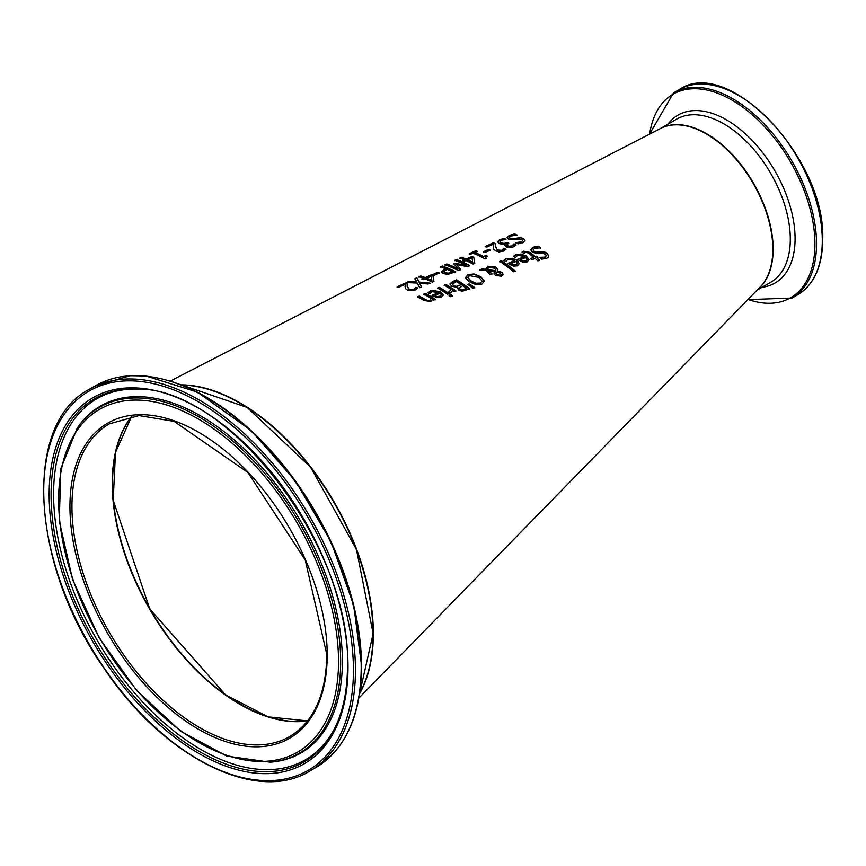 <?xml version="1.0" encoding="UTF-8"?>
<svg xmlns="http://www.w3.org/2000/svg" width="866" height="866" viewBox="0 0 866 866"><rect width="100%" height="100%" fill="white"/><g stroke="black" fill="none" stroke-linecap="round" stroke-linejoin="round"><path stroke-width="1.3" d="M431.236 298.478A150.706 87.011 -120 0 0 424.697 294.592A150.706 87.011 -120 0 0 423.766 294.072L425.444 293.336A150.413 86.838 60 0 1 426.18 293.747A150.413 86.838 60 0 1 435.436 299.398L433.758 300.101A150.706 87.011 -120 0 0 432.643 299.376L431.008 301.574L424.091 300.502A151.799 87.639 -120 0 0 419.296 297.698A151.799 87.639 -120 0 0 417.607 296.767L419.285 296.031A151.507 87.466 60 0 1 420.779 296.854A151.507 87.466 60 0 1 424.979 299.3L427.544 300.545L429.85 300.35L431.236 298.478L429.85 300.74L427.544 300.935L419.285 296.41L417.607 297.146M358.914 698.028L760.251 286.917A94.156 54.363 -120 0 0 765.273 209.312A94.156 54.363 -120 0 0 705.227 133.321A94.156 54.363 -120 0 0 660.477 128.514L170.418 380.997M520.271 237.576L523.54 238.529L525.002 240.434L522.869 242.707L518.041 243.887A132.411 76.446 -120 0 0 515.93 242.664L521.213 241.841L522.663 240.423L521.873 239.438L508.634 239.352L507.021 237.501L509.284 235.4L514.685 233.907A130.907 75.58 60 0 1 516.915 234.946L510.94 236.028L509.316 237.446L510.204 238.399L513.884 238.67L520.271 237.576L523.54 238.919L524.991 240.64M497.549 241.733L499.606 239.72L504.055 238.442A132.736 76.63 60 0 1 505.95 239.287L501.252 240.347L499.985 241.582L501.317 242.859L504.044 243.443L507.292 242.469A133.212 76.912 60 0 1 508.764 243.227L506.762 244.829L508.753 246.269L511.871 245.912L514.047 243.801A132.801 76.673 60 0 1 515.93 244.894L513.278 246.875L509.717 247.644L506.069 246.767L504.846 245.24L505.549 244.104A133.689 77.182 -120 0 0 505.419 244.039L502.767 244.396L499.379 243.606L497.549 241.69M499.985 241.863L501.317 243.249L504.044 243.833L507.292 242.848L508.764 243.617M493.23 247.308L493.295 244.169L486.757 247.113A135.973 78.503 -120 0 0 485.209 246.474L493.425 242.761A134.522 77.669 60 0 1 495.309 243.573L495.298 246.474L497.409 250.025L501.717 250.317L504.034 248.163A134.566 77.691 60 0 1 504.759 248.564A134.566 77.691 60 0 1 505.939 249.235L503.33 251.172L499.054 251.854L495.698 250.88L493.717 249.202L493.176 246.29M430.521 290.9L432.047 290.37L440.718 291.777L443.338 295.025L441.433 297.179L437.427 297.655L432.892 295.955A150.11 86.665 -120 0 0 431.972 295.393L438.889 292.427L432.004 291.723L429.785 293.91A150.078 86.643 -120 0 0 427.956 292.86L430.521 290.9L432.047 290.76L440.718 292.156L443.327 295.219M181.351 384.829A188.312 108.726 60 0 1 238.172 401.824A188.312 108.726 60 0 1 359.639 693.634M417.282 283.041L406.36 282.576L408.395 281.634L416.936 281.98L414.933 278.614L416.838 277.737L419.263 282.067L430.023 283.106L427.999 284.005L419.609 283.139L421.59 286.873L419.674 287.718L417.282 283.041M434.342 275.204A146.137 84.37 -120 0 0 432.719 274.554L437.763 272.27A145.25 83.861 60 0 1 439.376 272.931L434.342 275.204M424.968 278.917L423.377 279.642A147.967 85.431 -120 0 0 421.948 279.09L423.528 278.365A147.685 85.269 -120 0 0 418.949 276.763L420.67 275.973A147.382 85.095 60 0 1 425.249 277.585L431.127 274.912A146.343 84.489 60 0 1 433 275.659L433.909 281.374L432.275 282.11A147.685 85.269 -120 0 0 424.968 278.917M445.503 268.72A143.864 83.06 -120 0 0 440.534 266.836L442.31 266.024A143.561 82.887 60 0 1 455.624 271.762L447.96 274.37L443.186 273.58L441.4 271.772L445.503 268.72L441.4 272.162M460.777 269.478L458.32 270.571A143.085 82.606 -120 0 0 445.005 264.79L446.769 263.978A142.771 82.422 60 0 1 458.244 268.861L453.914 263.794L454.996 263.307L466.244 265.321A141.353 81.61 -120 0 0 454.769 260.32L456.414 259.562A141.061 81.447 60 0 1 469.74 265.537L467.315 266.609L456.577 264.541L460.777 269.478M474.676 252.407A138.073 79.715 60 0 1 483.596 256.531L486.021 255.47A137.651 79.466 60 0 1 487.233 256.109L485.61 257.202L486.346 258.317L484.96 258.923A138.376 79.888 -120 0 0 472.966 253.186L470.595 254.258A138.798 80.137 -120 0 0 469.242 253.716L475.737 250.772A137.651 79.466 60 0 1 477.09 251.313L474.676 252.796L483.596 256.921L486.021 255.849L487.233 256.498M465.821 260.482L464.23 261.196A140.747 81.263 -120 0 0 462.801 260.569L464.382 259.854A140.465 81.101 -120 0 0 459.803 258.014L461.524 257.234A140.162 80.917 60 0 1 466.103 259.086L471.981 256.433A139.123 80.322 60 0 1 473.854 257.278L474.763 263.34L473.128 264.054A140.465 81.101 -120 0 0 465.821 260.482M490.232 250.155L485.187 252.396A137.153 79.185 -120 0 0 483.564 251.638L488.608 249.386A136.254 78.665 60 0 1 490.232 250.155M450.84 296.724A148.292 85.615 -120 0 0 449.086 295.49L451.002 294.689A147.956 85.42 60 0 1 452.745 295.934L450.84 296.724M451.283 289.569A147.101 84.933 -120 0 0 444.193 285.195L445.871 284.459A146.798 84.76 60 0 1 455.862 290.814L454.185 291.517A147.101 84.933 -120 0 0 452.691 290.5L450.515 292.989A147.74 85.301 -120 0 0 448.761 291.82L451.283 289.569L448.848 292.167M472.728 288.291L467.943 284.362L469.145 283.864L474.72 287.48L472.728 288.291M449.227 293.596L447.549 294.299A148.27 85.604 -120 0 0 437.557 288.064L439.235 287.339A147.978 85.431 60 0 1 449.227 293.596M465.475 278.008L467.954 275.052L474.059 274.338L480.771 277.098L484.31 281.093L481.832 284.221L475.737 284.611L468.993 281.634L465.475 277.618L467.954 274.663L474.059 273.959L480.771 276.698L484.321 281.385M457.4 287.317L451.597 286.235L449.963 283.799L452.712 281.504L456.534 279.859A144.914 83.666 60 0 1 469.848 288.789L462.282 291.279L458.45 290.099L457.465 287.36A146.073 84.338 -120 0 0 457.4 287.317M449.93 284.091L456.534 280.248L469.848 289.179M513.635 271.794A137.283 79.261 -120 0 0 499.725 261.435L501.414 260.72A136.98 79.087 60 0 1 515.324 271.123L513.635 271.794M479.84 270.257L482.135 269.283L485.869 269.737L487.72 266.219L495.817 267.085L497.474 269.142L497.236 270.874L501.999 272.379L503.2 274.425L501.555 276.243L495.428 275.431L494.129 273.851L494.681 271.902L488.305 270.917L491.985 273.721L490.232 274.446A140.4 81.058 -120 0 0 489.377 273.818L486.324 270.657L479.84 269.867L482.135 268.893L485.869 269.348L485.772 268.568M494.129 273.851L494.042 273.299M485.869 269.737L487.72 266.609L495.817 267.475L497.539 269.64M507.974 263.34L514.891 260.482L508.006 259.302L505.787 261.575A136.644 78.893 -120 0 0 503.947 260.32L506.513 258.317L516.71 259.865L519.329 263.6L517.424 265.851L513.419 266.143L508.894 264.011A136.676 78.914 -120 0 0 507.974 263.34M522.046 252.158L523.627 251.183L529.808 252.331A132.509 76.5 60 0 1 535.34 256.639L536.476 256.184A132.303 76.392 60 0 1 537.862 257.343L536.736 257.787A132.509 76.5 60 0 1 539.605 260.233L537.916 260.893A132.801 76.673 -120 0 0 535.047 258.458L531.951 259.692A133.353 76.987 -120 0 0 530.555 258.555L533.662 257.31A132.801 76.673 -120 0 0 528.899 253.597L526.723 252.266L523.551 253.229A133.353 76.987 -120 0 0 522.046 252.158M517.608 259.367L524.525 256.531L517.641 255.286L515.422 257.57A134.944 77.908 -120 0 0 513.581 256.282L516.158 254.268L526.355 255.925L528.974 259.724L527.058 261.987L523.064 262.246L518.528 260.049A134.977 77.929 -120 0 0 517.608 259.367M530.696 249.668L532.969 247.254L538.371 246.193A130.593 75.396 60 0 1 540.59 247.86L534.625 248.304L533.023 250.079L533.878 251.183L537.559 252.082L543.956 251.66L547.225 253.327L548.687 255.892L548.275 257.202L546.554 258.404L541.726 259.183A132.097 76.273 -120 0 0 539.615 257.364L544.898 257.105L546.316 255.816L545.558 254.214L541.748 253.175L538.316 253.695L532.319 252.147L530.696 249.787M405.115 287.122L405.18 284.319L398.641 287.339A151.55 87.498 -120 0 0 397.104 286.863L405.31 283.063A150.099 86.654 60 0 1 407.204 283.669L407.193 286.256L409.304 289.298L413.807 289.212L415.929 287.241A150.143 86.687 60 0 1 417.834 288.075L415.225 289.969L407.594 290.153L405.613 288.779L405.072 286.213M407.193 286.646L407.128 285.195L407.193 286.646L409.304 289.688L411.642 290.099L413.807 289.601L415.929 287.631L417.834 288.465M397.104 287.263L405.31 283.453L407.204 284.059M405.072 286.43L405.18 284.319M538.371 246.193L540.59 248.25M530.696 249.949L532.969 247.644L538.371 246.583M533.023 250.047L533.878 251.573L537.559 252.482L543.956 252.06L547.225 253.727L548.676 256.109M539.745 257.711L544.898 257.505L546.327 255.751M525.781 261.229L526.983 259.789L525.814 257.505L520.531 259.659L523.118 261.37L525.781 261.229L526.983 259.399M513.581 256.672L516.158 254.658L521.17 254.041L526.355 256.314L528.964 259.919M517.608 259.757L524.525 256.531M520.531 259.659L523.118 261.37M523.118 260.98L525.781 260.828M522.046 252.547L523.627 251.573L529.808 252.72L535.34 257.04L536.476 256.585L537.862 257.732M536.736 257.787L539.605 260.634M533.662 257.31L530.555 258.956M516.147 265.115L517.348 263.697L516.179 261.435L510.897 263.6L513.473 265.277L516.147 265.115L517.348 263.296M503.947 260.709L506.513 258.707L512.672 258.284L516.71 260.265L519.329 263.794M507.974 263.729L514.891 260.482M510.897 263.6L513.473 265.277M513.473 264.888L516.147 264.725M497.236 270.874L501.999 272.768L503.2 274.814M488.305 270.917L491.985 274.111M494.681 271.902L494.129 274.251M487.341 269.142L487.428 269.932L495.753 271.155L495.753 269.705L494.399 268.157L488.695 267.367L487.428 269.543L495.753 270.766L495.753 269.705M495.753 271.155L495.753 270.105L495.753 271.155M487.331 269.326L487.428 269.932M496.164 272.021L495.904 273.375L496.997 274.587L500.494 275.323L501.219 274.49L498.784 272.379L496.164 272.021L495.904 273.775L496.997 274.987L500.494 275.713L501.197 274.684M496.164 272.422L495.904 273.775L496.164 272.422M499.725 261.813L501.414 261.11L515.324 271.523M456.512 286.267L461.199 284.665L456.512 286.657L453.362 285.401L456.512 286.657M461.199 284.665A145.228 83.85 -120 0 0 456.274 281.526L452.344 284.308M452.377 283.788L453.362 285.401M452.377 284.167L453.362 285.78M462.119 289.85L466.568 288.4L462.119 290.24L460.041 289.157L462.119 290.24M466.568 288.4A145.228 83.85 -120 0 0 462.671 285.661L459.045 288.118M459.067 287.653L460.041 289.157M459.067 288.042L460.041 289.547M467.9 277.585L470.844 281.244L475.954 283.637L480.284 283.453L481.864 281.201M481.864 280.811L478.93 277.477L469.469 275.615L467.889 277.38L470.844 280.855L475.954 283.247L480.284 283.052L481.897 281.428M439.235 287.339L449.227 293.985M437.557 288.454L439.235 287.728M467.943 284.752L469.145 284.254L474.72 287.88M431.972 295.782L438.889 292.427M432.047 290.76L428.205 292.968L430.521 291.29M437.482 296.508L440.145 296.215L441.357 294.862L440.145 296.605L437.482 296.897L434.894 295.479L437.482 296.897M441.357 294.862L440.177 293.228L434.894 295.479M444.193 285.574L445.871 284.849L455.862 291.203M425.444 293.336L435.436 299.788M423.766 294.462L425.444 293.726M449.086 295.88L451.002 295.079L452.745 296.324M513.365 244.84L514.047 244.19L515.93 245.284M506.794 245.024L507.692 246.269L509.847 246.767L513.365 245.23M505.549 244.104L504.867 245.435M497.549 242.123L499.606 240.109L504.055 238.832L505.95 239.676M516.06 243L521.213 242.231L522.631 240.618M507.021 237.89L509.284 235.79L514.685 234.296L516.915 235.335M509.349 237.641L510.204 238.778L513.884 239.059L520.271 237.966M488.608 249.386L490.232 250.545M483.564 252.028L488.608 249.776M495.244 245.608L497.409 250.415L501.717 250.707L504.034 248.553L505.939 249.625M493.187 246.507L493.295 244.169M485.209 246.864L493.425 243.151L495.309 243.963M472.013 257.711L467.532 260.103L472.739 262.593L472.013 257.711M462.801 260.958L464.382 259.854M459.803 258.414L461.524 257.624L466.103 259.475L471.981 256.823L473.854 257.667L474.763 263.719M467.532 259.713A140.162 80.917 60 0 1 472.739 262.203M469.242 254.117L475.737 251.162L477.09 251.703M485.599 257.603L485.999 258.458M445.005 265.18L446.769 264.368L458.244 268.861M456.577 264.541L460.777 269.867M453.914 264.184L454.996 263.697L466.244 265.321M456.414 259.562L469.74 265.927M454.769 260.709L456.414 259.952M450.85 272.812L452.323 271.772A143.864 83.06 -120 0 0 447.008 269.348L443.76 271.513L444.983 273.115L447.971 273.624L452.323 271.772M443.76 271.837L447.971 273.245L450.85 272.433M440.534 267.226L442.31 266.414L455.624 272.141M431.16 276.113L426.678 278.538L431.885 280.746L431.16 276.113M421.948 279.48L423.528 278.365M418.949 277.152L420.67 276.362L425.249 277.975L431.127 275.301L433 276.048L433.909 281.764M426.678 278.138A147.382 85.095 60 0 1 431.885 280.357M432.719 274.944L437.763 272.66L439.376 273.32M406.36 282.976L408.395 282.035L416.936 281.98M414.933 279.014L416.838 278.127L419.263 282.457L430.023 283.496M419.609 283.139L421.59 287.252M112.223 483.044A180.972 104.483 -120 0 0 240.023 704.394M373.008 633.609A187.846 108.456 -120 0 0 373.008 633.414A187.846 108.456 -120 0 0 240.023 403.264M307.722 720.772A180.496 104.212 60 0 1 178.255 649.836A180.496 104.212 60 0 1 112.558 483.044A180.496 104.212 60 0 1 131.892 416.221M424.697 294.981L426.18 294.126M419.296 298.088L420.779 297.233M507.086 247.611L508.753 246.658M521.191 239.503L522.826 238.561M502.897 250.025L504.759 248.953M499.054 252.233L501.717 250.707M758.67 288.54A94.156 54.363 -120 0 0 773.154 249.029A94.156 54.363 -120 0 0 732.29 154.527A94.156 54.363 -120 0 0 659.87 128.828M659.816 128.861L676.649 119.14A94.156 54.363 60 0 1 749.198 144.362A94.156 54.363 60 0 1 790.301 239.124A94.156 54.363 60 0 1 770.805 282.229L757.111 290.132M797.759 294.711C814.094 284.643 822.408 266.371 822.7 239.914C826.391 159.474 728.338 55.392 679.301 89.555A118.447 68.392 60 0 1 770.578 121.283A118.447 68.392 60 0 1 822.289 240.488A118.447 68.392 60 0 1 797.759 294.711L792 298.034A118.447 68.392 -120 0 0 816.53 243.811A118.447 68.392 -120 0 0 764.819 124.617A118.447 68.392 -120 0 0 673.542 92.879L649.478 134.176M649.684 134.078A117.516 67.851 60 0 1 738.124 103.952A117.516 67.851 60 0 1 814.928 243.974A117.516 67.851 60 0 1 748.008 299.463M762.069 287.263A96.949 55.976 -120 0 0 795.085 238.637A96.949 55.976 -120 0 0 744.987 133.472A96.949 55.976 -120 0 0 667.913 124.174M131.686 416.254A180.496 104.212 -120 0 0 149.601 609.025A180.496 104.212 -120 0 0 307.592 720.934M289.829 736.49A180.496 104.212 60 0 1 109.322 632.277A180.496 104.212 60 0 1 109.322 423.864L139.047 415.583L174.12 421.385L247.86 472.435L305.254 560.021L326.796 654.436C326.222 694.5 313.893 721.854 289.829 736.49M181.871 385.024A188.312 108.726 60 0 1 373.008 633.793A188.312 108.726 60 0 1 359.726 693.081M327.207 655.021A181.914 105.024 -120 0 0 134.262 414.987A181.914 105.024 -120 0 0 134.262 672.254A181.914 105.024 -120 0 0 327.207 655.021M338.53 661.559A197.935 114.28 60 0 1 128.601 680.308A197.935 114.28 60 0 1 128.601 400.395A197.935 114.28 60 0 1 338.53 661.559M353.436 670.165A219.011 126.447 60 0 1 121.143 690.906A219.011 126.447 60 0 1 121.143 381.181A219.011 126.447 60 0 1 353.436 670.165M355.439 670.165A220.419 127.259 -120 0 0 259.215 448.339A220.419 127.259 -120 0 0 89.36 389.289C22.754 423.463 30.429 563.712 103.433 667.372C162.57 756.83 256.282 804.417 309.779 771.065A220.419 127.259 -120 0 0 355.439 670.165M361.198 666.831A220.419 127.259 60 0 1 315.538 767.741C345.675 749.22 361.025 715.392 361.609 666.257L353.729 605.226L330.909 541.358L295.458 481.041L250.945 430.37L197.34 392.071L145.975 375.996L130.257 375.692L95.119 385.955A220.419 127.259 60 0 1 264.974 445.016A220.419 127.259 60 0 1 361.198 666.831M348.013 667.037A211.347 122.019 -120 0 0 123.86 388.174A211.347 122.019 -120 0 0 123.86 687.052A211.347 122.019 -120 0 0 348.013 667.037M361.479 665.911A219.488 126.728 -120 0 0 164.702 379.644M340.663 661.776A199.7 115.297 -120 0 0 236.104 443.933A199.7 115.297 -120 0 0 77.269 427.966L60.837 468.603L59.245 520.921L72.549 579.451L99.298 638.047L136.676 690.527L180.723 731.326L226.827 756.115L270.235 762.199A199.7 115.297 -120 0 0 340.663 661.776M270.235 762.199L271.729 762.069A200.349 115.676 -120 0 0 342.384 661.31A200.349 115.676 -120 0 0 237.479 442.764A200.349 115.676 -120 0 0 78.135 426.743L77.269 427.966M347.569 665.911A209.648 121.045 60 0 1 333.865 729.876A209.648 121.045 60 0 1 94.502 640.84A209.648 121.045 60 0 1 137.088 389.029C228.949 387.08 352.094 548.708 347.472 666.268C347.396 691.284 342.86 712.491 333.865 729.876M138.105 389.072A208.489 120.374 -120 0 0 96.765 639.53A208.489 120.374 -120 0 0 334.341 728.966M679.301 89.555L673.542 92.879M747.845 299.625L792 298.034M131.719 416.243L115.503 452.344L113.186 500.202L149.775 608.928L225.636 694.987L268.244 716.896L307.614 720.913M359.704 693.201L373.149 633.609L356.478 549.499L310.645 467.25L247.124 407.421L181.752 384.98M309.779 771.065L315.538 767.741M89.36 389.289L95.119 385.955"/></g></svg>
